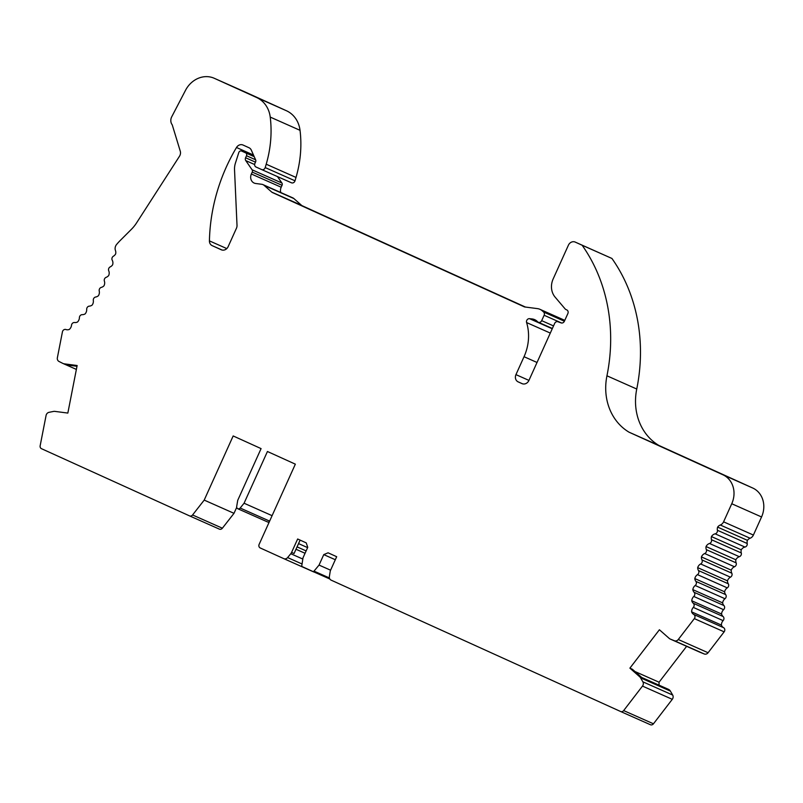 <?xml version="1.0" encoding="UTF-8"?>
<svg xmlns="http://www.w3.org/2000/svg" width="803" height="803" viewBox="0 0 803 803"><rect width="100%" height="100%" fill="white"/><g stroke="black" fill="none" stroke-linecap="round" stroke-linejoin="round"><path stroke-width="1.2" d="M639.549 676.658A5.189 4.557 -66.1 0 1 640.573 677.852L642.872 681.827A3.664 3.222 -66.1 0 1 642.48 686.093L623.66 710.585A2.841 2.489 -66.1 0 1 620.619 711.508L650.41 724.728A2.841 2.489 -66.1 0 0 650.42 724.738L620.619 711.508A2.841 2.489 -66.1 0 0 620.619 711.508L331.097 580.127A3.634 3.192 -66.1 0 1 329.381 576.524L330.174 571.595A5.179 4.547 -66.1 0 1 330.615 570.13L336.678 556.71L328.076 552.805L323.77 554.612L319.042 565.081L314.003 571.124A1.134 0.994 -66.1 0 1 312.819 571.455A1.134 0.994 -66.1 0 0 312.819 571.455L302.34 566.707A1.134 0.994 -66.1 0 1 301.808 565.583L303.012 557.804L307.74 547.335L306.244 542.898L297.652 538.994L291.589 552.414A5.179 4.547 -66.1 0 1 290.776 553.719L287.615 557.573A3.634 3.192 -66.1 0 1 283.78 558.647L260.242 547.967A2.841 2.489 -66.1 0 1 259.138 544.354L295.343 464.164L267.439 451.497L244.072 503.23L240.167 508.038A2.268 1.997 -66.1 0 1 236.694 506.462L237.718 500.349L261.085 448.616L233.171 435.949L204.203 500.098L192.569 514.974L222.381 528.203A2.841 2.489 -66.1 0 1 219.349 529.117L189.548 515.887A2.841 2.489 -66.1 0 0 192.569 514.974M629.893 668.146L632.383 669.25L642.039 677.752L639.559 676.648L629.893 668.146L659.404 629.763L669.2 638.385A5.189 4.557 -66.1 0 0 670.234 639.047A5.189 4.557 -66.1 0 0 670.354 639.098L674.44 640.754A3.664 3.222 -66.1 0 0 678.274 639.509L694.334 618.621A2.841 2.489 -66.1 0 0 693.762 614.446L723.573 627.675A2.841 2.489 113.9 0 1 724.145 631.841L708.085 652.739A3.664 3.222 113.9 0 1 704.241 653.973L700.156 652.327A5.189 4.557 113.9 0 1 700.035 652.277A5.189 4.557 113.9 0 1 699.915 652.217M219.349 529.117A2.841 2.489 -66.1 0 1 219.339 529.107L189.568 515.897A2.841 2.489 -66.1 0 1 189.528 515.877L41.475 448.686A2.841 2.489 -66.1 0 1 40.15 445.775L46.082 415.442A3.664 3.222 -66.1 0 1 49.023 412.33L53.52 411.437A5.189 4.557 -66.1 0 1 55.086 411.417L67.843 413.073L77.138 365.516L64.21 363.829A5.189 4.557 -66.1 0 1 63.086 363.518A5.189 4.557 -66.1 0 1 62.905 363.438L58.98 361.45A3.664 3.222 -66.1 0 1 57.374 357.736L62.433 331.85A2.841 2.489 -66.1 0 1 65.936 329.531A5.681 4.989 -66.1 0 0 69.279 329.441A5.681 4.989 -66.1 0 0 71.517 325.235A2.841 2.489 -66.1 0 1 74.619 322.525A5.681 4.989 -66.1 0 0 77.51 322.013A5.681 4.989 -66.1 0 0 79.407 317.637A2.841 2.489 -66.1 0 1 82.287 314.656A5.681 4.989 -66.1 0 0 85.148 313.873A5.681 4.989 -66.1 0 0 86.694 309.366A2.841 2.489 -66.1 0 1 89.344 306.134A5.681 4.989 -66.1 0 0 92.144 305.07A5.681 4.989 -66.1 0 0 93.319 300.463A2.841 2.489 -66.1 0 1 95.708 297.01A5.681 4.989 -66.1 0 0 98.438 295.685A5.681 4.989 -66.1 0 0 99.231 291.017A2.841 2.489 -66.1 0 1 101.349 287.374A5.681 4.989 -66.1 0 0 103.978 285.798A5.681 4.989 -66.1 0 0 104.38 281.11A2.841 2.489 -66.1 0 1 106.207 277.306A5.681 4.989 -66.1 0 0 108.716 275.479A5.681 4.989 -66.1 0 0 108.736 270.822A2.841 2.489 -66.1 0 1 110.242 266.877A5.681 4.989 -66.1 0 0 112.611 264.829A5.681 4.989 -66.1 0 0 112.239 260.222A2.841 2.489 -66.1 0 1 113.424 256.187A5.681 4.989 -66.1 0 0 115.642 253.929A5.681 4.989 -66.1 0 0 115.451 250.526A5.681 4.989 -66.1 0 1 116.586 244.493A56.762 49.836 -66.1 0 1 120.39 240.328L131.441 229.277A34.057 29.902 -66.1 0 0 136.48 223.033L179.481 156.264A5.681 4.989 -66.1 0 0 180.263 151.165L172.243 124.836A7.378 6.474 -66.1 0 1 171.551 117.138L185.553 90.247A24.351 21.38 -66.1 0 1 214.21 78.262A24.351 21.38 -66.1 0 1 214.351 78.323L256.599 97.504A28.386 24.923 -66.1 0 1 270.23 117.087A107.853 94.694 -66.1 0 1 266.205 164.203L265.211 167.576A2.841 2.489 -66.1 0 1 261.637 169.553A2.841 2.489 -66.1 0 0 261.637 169.553L256.006 167.004A2.841 2.489 -66.1 0 1 254.912 163.39L255.615 161.835A2.268 1.997 -66.1 0 0 255.645 159.887L251.299 150.101A5.681 4.989 -66.1 0 0 249 147.742L243.028 145.032A5.681 4.989 -66.1 0 0 242.998 145.022A5.681 4.989 -66.1 0 0 236.494 147.501A170.296 149.509 -66.1 0 0 209.422 240.88A5.681 4.989 -66.1 0 0 212.183 245.648L221.267 249.773A5.681 4.989 -66.1 0 0 221.297 249.783A5.681 4.989 -66.1 0 0 228.142 246.662L236.453 228.243A5.681 4.989 -66.1 0 0 237.015 225.382L234.526 169.694A17.034 14.956 -66.1 0 1 235.409 163.19L238.792 152.58A2.268 1.997 -66.1 0 1 241.633 151.044A2.268 1.997 -66.1 0 0 241.633 151.044L245.618 152.851A2.268 1.997 -66.1 0 1 246.491 155.742L245.588 157.759A2.841 2.489 -66.1 0 0 245.758 160.6L252.102 169.804A2.289 2.007 -66.1 0 1 252.242 172.083L251.369 174A7.107 6.233 -66.1 0 0 254.17 183.064A7.107 6.233 -66.1 0 0 255.695 183.496L261.758 184.288A5.631 4.938 -66.1 0 1 262.962 184.62A5.631 4.938 -66.1 0 1 264.087 185.342L271.815 192.148A2.841 2.489 -66.1 0 0 272.358 192.499L524.52 306.937L537.468 308.623A11.352 9.967 -66.1 0 1 539.907 309.306A11.352 9.967 -66.1 0 1 542.166 310.761L543.571 311.996A2.841 2.489 -66.1 0 1 544.123 315.258L541.684 320.658A2.841 2.489 -66.1 0 1 537.538 321.712A11.352 9.967 -66.1 0 0 534.647 319.644A11.352 9.967 -66.1 0 0 531.967 318.932L529.508 318.671A2.841 2.489 -66.1 0 0 526.597 322.555A45.41 39.869 -66.1 0 1 524.038 356.713L515.948 374.63A5.681 4.989 -66.1 0 0 518.146 381.867L522.01 383.613A5.681 4.989 -66.1 0 0 522.04 383.633A5.681 4.989 -66.1 0 0 528.886 380.502L554.682 323.368A2.841 2.489 -66.1 0 1 557.975 321.752L561.076 322.896A2.841 2.489 -66.1 0 0 564.368 321.28L567.872 313.531A2.851 2.499 -66.1 0 0 566.767 309.908L565.914 309.516A2.79 2.449 -66.1 0 1 565.141 308.934L555.094 297.1A17.034 14.956 -66.1 0 1 553.157 278.952L568.394 245.216A5.681 4.989 -66.1 0 1 574.938 241.964L582.115 245.226A170.296 149.509 -66.1 0 1 606.948 375.804A56.762 49.836 -66.1 0 0 629.03 432.185L722.951 474.804A22.705 19.934 -66.1 0 1 731.754 503.742L723.583 521.83A5.681 4.989 -66.1 0 1 720.301 525.011A5.681 4.989 -66.1 0 0 717.631 527.119A5.681 4.989 -66.1 0 0 717.4 530.271A2.841 2.489 -66.1 0 1 715.152 533.834A5.681 4.989 -66.1 0 0 711.458 536.585A5.681 4.989 -66.1 0 0 711.488 539.726A2.841 2.489 -66.1 0 1 709.531 543.47A5.681 4.989 -66.1 0 0 706.048 546.552A5.681 4.989 -66.1 0 0 706.339 549.654A2.841 2.489 -66.1 0 1 704.683 553.538A5.681 4.989 -66.1 0 0 701.441 556.931A5.681 4.989 -66.1 0 0 701.993 559.952A2.841 2.489 -66.1 0 1 700.658 563.957A5.681 4.989 -66.1 0 0 697.687 567.631A5.681 4.989 -66.1 0 0 698.49 570.562A2.841 2.489 -66.1 0 1 697.486 574.637A5.681 4.989 -66.1 0 0 694.806 578.561A5.681 4.989 -66.1 0 0 695.86 581.372A2.841 2.489 -66.1 0 1 695.187 585.507A5.681 4.989 -66.1 0 0 692.828 589.643A5.681 4.989 -66.1 0 0 694.123 592.313A2.841 2.489 -66.1 0 1 693.792 596.458A5.681 4.989 -66.1 0 0 691.764 600.774A5.681 4.989 -66.1 0 0 693.29 603.284A2.841 2.489 -66.1 0 1 693.3 607.409A5.681 4.989 -66.1 0 0 691.624 611.866A5.681 4.989 -66.1 0 0 693.762 614.446M64.21 363.829L66.689 364.933L76.988 366.278M291.589 552.414L294.069 553.518L300.121 540.118M650.42 724.738A2.841 2.489 -66.1 0 0 653.461 723.804L672.282 699.323A3.664 3.222 113.9 0 0 672.673 695.047L670.375 691.082A5.189 4.557 113.9 0 0 668.467 689.345L641.707 677.461M659.032 685.16L659.052 682.219L634.962 671.529M686.635 646.325L659.052 682.219M691.624 611.866L721.425 625.095A5.681 4.989 -66.1 0 0 723.573 627.675M691.764 600.774L721.566 614.004A5.681 4.989 -66.1 0 0 723.091 616.513A2.841 2.489 113.9 0 1 723.112 620.629A5.681 4.989 -66.1 0 0 721.425 625.095M692.828 589.643L722.63 602.872A5.681 4.989 -66.1 0 0 723.925 605.542A2.841 2.489 113.9 0 1 723.593 609.688A5.681 4.989 -66.1 0 0 721.566 614.004M694.806 578.561L724.607 591.791A5.681 4.989 -66.1 0 0 725.661 594.601A2.841 2.489 113.9 0 1 724.989 598.737A5.681 4.989 -66.1 0 0 722.63 602.872M697.687 567.631L727.488 580.85A5.681 4.989 -66.1 0 0 728.301 583.791A2.841 2.489 113.9 0 1 727.287 587.866A5.681 4.989 -66.1 0 0 724.607 591.791M701.441 556.931L731.242 570.16A5.681 4.989 -66.1 0 0 731.794 573.181A2.841 2.489 113.9 0 1 730.459 577.186A5.681 4.989 -66.1 0 0 727.488 580.85M706.048 546.552L735.849 559.781A5.681 4.989 -66.1 0 0 736.14 562.873A2.841 2.489 113.9 0 1 734.484 566.767A5.681 4.989 -66.1 0 0 731.242 570.16M711.458 536.585L741.259 549.814A5.681 4.989 -66.1 0 0 741.289 552.956A2.841 2.489 113.9 0 1 739.332 556.7A5.681 4.989 -66.1 0 0 735.849 559.781M717.631 527.119L747.432 540.349A5.681 4.989 -66.1 0 0 747.202 543.501A2.841 2.489 113.9 0 1 744.953 547.064A5.681 4.989 -66.1 0 0 741.259 549.814M731.754 503.742L761.555 516.961L753.395 535.059A5.681 4.989 113.9 0 1 750.102 538.241A5.681 4.989 -66.1 0 0 747.432 540.349M761.555 516.961A22.705 19.934 -66.1 0 0 752.752 488.033L658.831 445.414A56.762 49.836 113.9 0 1 636.749 389.033A170.296 149.509 -66.1 0 0 611.926 258.456L574.938 241.964M629.03 432.185L658.831 445.414M582.115 245.226L611.926 258.456M262.962 184.62L292.774 197.849A5.631 4.938 113.9 0 1 293.888 198.572L301.617 205.377A2.841 2.489 -66.1 0 0 302.159 205.729L525.443 307.057M277.467 176.58L281.903 183.024A2.289 2.007 113.9 0 1 282.044 185.312L281.18 187.229A7.107 6.233 -66.1 0 0 280.769 192.519M256.599 97.504L286.41 110.734A28.386 24.923 113.9 0 1 300.031 130.317A107.853 94.694 113.9 0 1 296.006 177.433L295.012 180.805A2.841 2.489 113.9 0 1 291.439 182.783A2.841 2.489 113.9 0 1 291.419 182.783L261.648 169.563M286.41 110.734L244.152 91.552A24.351 21.38 113.9 0 0 244.012 91.492A24.351 21.38 113.9 0 0 243.871 91.432M222.381 528.203L234.004 513.328L204.203 500.098M237.778 508.731L267.58 521.96A2.268 1.997 -66.1 0 0 269.306 521.84M244.072 503.23L272.087 515.667M314.224 572.077A3.634 3.192 113.9 0 1 313.582 571.877L283.82 558.667M295.996 549.262L305.05 553.277M297.07 546.883L306.124 550.908M298.545 543.601L307.609 547.626M319.042 565.081L330.585 570.2M323.77 554.612L335.313 559.731M234.004 513.328L236.704 507.345M623.66 710.585L653.461 723.804M642.48 686.093L672.282 699.323M642.872 681.827L672.673 695.047M640.573 677.852L670.375 691.082M670.354 639.098L700.156 652.327M674.44 640.754L704.241 653.973M678.274 639.509L708.085 652.739M694.334 618.621L724.145 631.841M693.3 607.409L723.112 620.629M693.29 603.284L723.091 616.513M693.792 596.458L723.593 609.688M694.123 592.313L723.925 605.542M695.187 585.507L724.989 598.737M695.86 581.372L725.661 594.601M697.486 574.637L727.287 587.866M698.49 570.562L728.301 583.791M700.658 563.957L730.459 577.186M701.993 559.952L731.794 573.181M704.683 553.538L734.484 566.767M706.339 549.654L736.14 562.873M709.531 543.47L739.332 556.7M711.488 539.726L741.289 552.956M715.152 533.834L744.953 547.064M717.4 530.271L747.202 543.501M720.301 525.011L750.102 538.241M723.583 521.83L753.395 535.059M722.951 474.804L752.752 488.033M606.948 375.804L636.749 389.033M518.146 381.867L522.562 383.824M515.948 374.63L528.936 380.401M524.038 356.713L537.026 362.474M526.597 322.555L550.296 333.074M529.508 318.671L552.243 328.768M531.967 318.932L536.976 321.15M541.684 320.658L553.528 325.918M544.123 315.258L561.628 323.027M543.571 311.996L564.389 321.23M542.166 310.761L564.619 320.728M272.358 192.499L302.159 205.729M271.815 192.148L301.617 205.377M264.087 185.342L293.888 198.572M251.369 174L281.18 187.229M252.242 172.083L282.044 185.312M252.102 169.804L281.903 183.024M245.758 160.6L254.631 164.535M245.588 157.759L255.474 162.146M246.491 155.742L255.605 159.787M245.618 152.851L254.22 156.665M241.653 151.054L254.2 156.625L241.633 151.044M212.183 245.648L222.11 250.054M209.422 240.88L226.787 248.589M236.494 147.501L253.497 155.039M265.211 167.576L295.012 180.805M266.205 164.203L296.006 177.433M270.23 117.087L300.031 130.317M214.351 78.323L244.152 91.552M240.167 508.038L269.627 521.117M287.615 557.573L302.048 563.987M290.776 553.719L302.811 559.059M312.829 571.465L329.842 579.013L312.819 571.455M314.003 571.124L329.411 577.959M670.234 639.047L700.035 652.277M538.261 322.224L552.374 328.487M539.907 309.306L564.79 320.347M261.637 169.553L291.439 182.783M214.21 78.262L244.012 91.492M63.086 363.518L76.375 369.42M283.8 558.657L313.602 571.887"/></g></svg>
